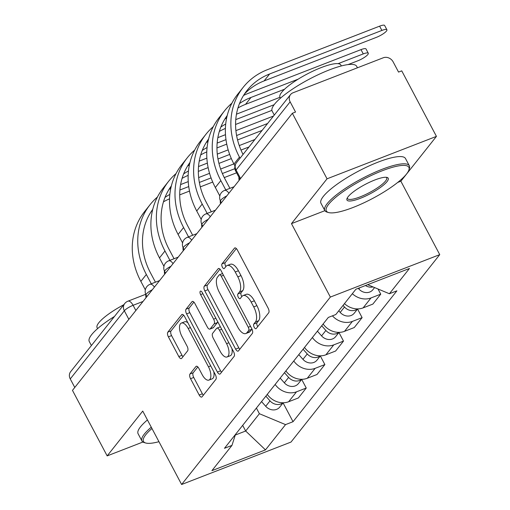 <?xml version="1.0" encoding="UTF-8"?>
<svg xmlns="http://www.w3.org/2000/svg" width="510" height="510" viewBox="0 0 510 510"><rect width="100%" height="100%" fill="white"/><g stroke="black" fill="none" stroke-linecap="round" stroke-linejoin="round"><path stroke-width="0.76" d="M254.209 327.299A2.627 1.179 -111.2 0 0 255.982 328.714A2.627 1.179 -111.2 0 0 256.23 328.523L268.681 312.834A3.755 1.683 -111.2 0 0 268.139 308.129L237.335 249.951A3.755 1.683 -111.2 0 0 234.804 247.924A3.755 1.683 -111.2 0 0 234.453 248.191L222.003 263.88A2.627 1.179 -111.2 0 0 222.379 267.176A2.627 1.179 -111.2 0 0 224.151 268.598A2.627 1.179 -111.2 0 0 224.4 268.407L226.013 266.379A12.017 5.38 -111.2 0 1 227.141 265.519A12.017 5.38 -111.2 0 1 235.237 271.996L237.807 276.841A12.017 5.38 -111.2 0 1 239.528 291.911L237.921 293.938A2.627 1.179 -111.2 0 0 238.297 297.234A2.627 1.179 -111.2 0 0 240.07 298.656A2.627 1.179 -111.2 0 0 240.318 298.465L241.925 296.438A12.017 5.38 -111.2 0 1 243.06 295.577A12.017 5.38 -111.2 0 1 251.149 302.054L253.719 306.899A12.017 5.38 -111.2 0 1 255.446 321.969L253.833 323.997A2.627 1.179 -111.2 0 0 254.209 327.299M243.06 295.577L246.247 294.34A12.017 5.38 -111.2 0 1 254.343 300.817L256.906 305.662A12.017 5.38 -111.2 0 1 258.634 320.733L257.027 322.76A2.627 1.179 -111.2 0 0 257.403 326.056A2.627 1.179 -111.2 0 0 257.748 326.617M236.359 248.568L225.19 262.644A2.627 1.179 -111.2 0 0 225.573 265.94A2.627 1.179 -111.2 0 0 225.917 266.5M227.141 265.519L230.329 264.282A12.017 5.38 -111.2 0 1 238.425 270.759L240.994 275.604A12.017 5.38 -111.2 0 1 242.722 290.674L241.109 292.702A2.627 1.179 -111.2 0 0 241.485 295.998A2.627 1.179 -111.2 0 0 241.829 296.559M190.007 373.989A3.755 1.683 -111.2 0 0 190.542 378.7L199.187 395.02A3.755 1.683 -111.2 0 0 201.718 397.048A3.755 1.683 -111.2 0 0 202.068 396.78L215.896 379.357A3.755 1.683 -111.2 0 0 215.354 374.646L184.55 316.468A3.755 1.683 -111.2 0 0 182.019 314.447A3.755 1.683 -111.2 0 0 181.668 314.715L167.841 332.137A3.755 1.683 -111.2 0 0 168.383 336.842L178.819 356.56A3.755 1.683 -111.2 0 0 181.35 358.587A3.755 1.683 -111.2 0 0 181.707 358.313L187.623 350.861A3.755 1.683 -111.2 0 0 187.081 346.15L181.904 336.377A10.047 4.501 -111.2 0 1 181.407 323.059A10.047 4.501 -111.2 0 1 188.171 328.472L208.45 366.773A10.047 4.501 -111.2 0 1 208.953 380.09A10.047 4.501 -111.2 0 1 202.183 374.671L198.804 368.29A3.755 1.683 -111.2 0 0 196.273 366.269A3.755 1.683 -111.2 0 0 195.923 366.537L190.007 373.989L193.194 372.753A3.755 1.683 -111.2 0 0 193.73 377.464L202.374 393.784A3.755 1.683 -111.2 0 0 203.35 395.167M397.717 182.427L400.866 181.209L436.439 136.38L327.044 178.812L291.471 223.635L330.353 297.069L181.617 484.5L142.736 411.073L107.164 455.895L72.471 390.373L292.351 113.284L295.539 112.047L290.139 101.841L236.06 169.983A7.65 1.734 152.1 0 0 235.677 171.086L240 179.252M327.044 178.812L292.351 113.284M235.626 349.101A3.755 1.683 -111.2 0 0 238.157 351.129A3.755 1.683 -111.2 0 0 238.508 350.854L252.335 333.432A3.755 1.683 -111.2 0 0 251.793 328.727L220.989 270.549A3.755 1.683 -111.2 0 0 218.465 268.521A3.755 1.683 -111.2 0 0 218.108 268.789L204.28 286.218A3.755 1.683 -111.2 0 0 204.822 290.923L235.626 349.101L238.814 347.865A3.755 1.683 -111.2 0 0 239.789 349.242M234.115 356.394L220.288 373.817A3.755 1.683 -111.2 0 1 219.937 374.085A3.755 1.683 -111.2 0 1 217.407 372.064L186.603 313.886A3.755 1.683 -111.2 0 1 186.061 309.175L191.977 301.716A3.755 1.683 -111.2 0 1 192.334 301.448A3.755 1.683 -111.2 0 1 194.865 303.476L207.353 327.069A3.755 1.683 -111.2 0 0 209.884 329.097A3.755 1.683 -111.2 0 0 210.241 328.822L214.162 323.875A3.755 1.683 -111.2 0 0 213.626 319.171L200.615 294.608A2.627 1.179 -111.2 0 1 200.487 291.121A2.627 1.179 -111.2 0 1 202.26 292.536L233.574 351.683A3.755 1.683 -111.2 0 1 234.115 356.394M436.439 136.38L401.74 70.852L398.552 72.088L393.146 61.882A7.65 6.617 38.4 0 0 383.284 57.77L293.027 92.775A7.65 6.617 38.4 0 0 290.522 94.605A7.65 6.617 38.4 0 0 290.139 101.841M400.866 181.209L439.741 254.637L291.006 442.068L181.617 484.5M107.164 455.895L142.927 442.023M74.779 387.466L70.259 378.924A7.65 6.617 -141.6 0 1 70.641 371.694L124.714 303.552A7.65 6.617 38.4 0 0 124.332 310.781L70.259 378.924M344.467 303.622A17.595 15.223 38.4 0 0 363.139 307.868L371.019 297.936A17.595 15.223 -141.6 0 1 352.346 293.696M371.019 297.936L380.74 294.162L378.006 288.991M363.139 307.868L372.867 304.094L380.74 294.162M357.561 309.022L362.119 317.634L352.397 321.402A17.595 15.223 -141.6 0 1 332.424 315.837M323.123 323.984A17.595 15.223 38.4 0 0 344.518 331.334L354.246 327.56L362.119 317.634M338.94 332.488L343.498 341.101L333.769 344.868A17.595 15.223 -141.6 0 1 312.381 337.524M304.502 347.45A17.595 15.223 38.4 0 0 325.896 354.801L335.618 351.027L343.498 341.101M320.318 355.954L324.876 364.567L315.148 368.335A17.595 15.223 -141.6 0 1 293.76 360.991M285.88 370.917A17.595 15.223 38.4 0 0 307.275 378.267L316.997 374.493L324.876 364.567M301.697 379.421L306.255 388.033L296.527 391.808A17.595 15.223 -141.6 0 1 275.139 384.457M267.259 394.383A17.595 15.223 38.4 0 0 288.647 401.733L298.375 397.959L306.255 388.033M235.263 435.055L245.673 431.014L259.399 413.718L285.543 424.613L265.487 449.884L211.911 470.666L231.967 445.396L224.47 448.303L328.325 317.43L335.816 314.523L355.872 289.253L409.453 268.47L389.398 293.741L367.659 284.682M285.543 424.613L293.04 421.706L396.888 290.834L389.398 293.741M330.353 297.069L439.741 254.637M291.471 223.635L324.895 210.675M242.677 425.359L245.673 431.014L265.487 449.884M259.399 413.718L256.402 408.057M283.075 402.887L293.04 421.706M231.967 445.396L235.454 434.456M220.02 269.165L207.474 284.975A3.755 1.683 -111.2 0 0 208.01 289.686L238.814 347.865M248.65 330.531A2.627 1.179 -111.2 0 0 248.274 327.235L221.232 276.171A2.627 1.179 -111.2 0 0 219.466 274.75A2.627 1.179 -111.2 0 0 219.217 274.941L217.515 277.083A12.017 5.38 -111.2 0 0 219.243 292.147L237.724 327.057A12.017 5.38 -111.2 0 0 245.82 333.534A12.017 5.38 -111.2 0 0 246.948 332.673L248.65 330.531L251.838 329.294A2.627 1.179 -111.2 0 0 251.965 329.071M245.82 333.534L249.007 332.297A12.017 5.38 -111.2 0 0 250.142 331.436L246.948 332.673M251.838 329.294L250.142 331.436M193.889 302.099L189.255 307.938A3.755 1.683 -111.2 0 0 189.79 312.649L220.594 370.827A3.755 1.683 -111.2 0 0 221.569 372.204M209.884 329.097L213.072 327.853A3.755 1.683 -111.2 0 0 213.429 327.586L217.356 322.639A3.755 1.683 -111.2 0 0 217.694 321.689M220.32 351.549A10.047 4.501 -111.2 0 0 227.084 356.968A10.047 4.501 -111.2 0 0 226.587 343.651L219.44 330.161A3.755 1.683 -111.2 0 0 216.916 328.134A3.755 1.683 -111.2 0 0 216.559 328.402L212.632 333.349A3.755 1.683 -111.2 0 0 213.174 338.06L220.32 351.549M227.084 356.968L230.271 355.731A10.047 4.501 -111.2 0 0 231.929 348.579M220.422 326.846A3.755 1.683 -111.2 0 0 220.103 326.897L216.916 328.134M197.829 366.913L193.194 372.753M208.953 380.09L212.141 378.853A10.047 4.501 -111.2 0 0 213.798 371.701M187.878 322.747A10.047 4.501 -111.2 0 0 184.594 321.823L181.407 323.059M183.574 315.091L171.035 330.901A3.755 1.683 -111.2 0 0 171.57 335.606L182.013 355.323A3.755 1.683 -111.2 0 0 182.982 356.7M358.262 288.322L358.817 288.953A9.562 8.275 38.4 0 0 372.855 289.75L374.589 287.57M365.453 285.536A9.562 8.275 38.4 0 0 373.052 286.926M240.038 158.227L239.451 157.125A73.835 63.858 -141.6 0 1 243.168 87.357A73.835 63.858 -141.6 0 1 267.355 69.704L379.618 26.157A8.797 1.995 -27.9 0 1 384.648 25.5L386.911 29.778A8.797 1.995 152.1 0 0 381.882 30.441L269.624 73.982A68.863 59.555 38.4 0 0 247.063 90.448A68.863 59.555 38.4 0 0 243.04 154.441M244.469 94.025A68.863 59.555 38.4 0 1 264.129 80.899L376.393 37.358A8.797 1.995 152.1 0 0 386.911 29.778M234.957 165.922L233.962 164.048A73.835 63.858 -141.6 0 1 237.679 94.273L243.168 87.357M238.935 177.238A7.65 3.423 -111.2 0 0 239.113 180.374M343.064 305.388L344.492 307.007A9.562 8.275 38.4 0 0 357.446 308.901M338.767 310.807L340.195 312.42A9.562 8.275 38.4 0 0 354.233 313.216L357.663 308.901M321.708 325.762L325.871 330.474A9.562 8.275 38.4 0 0 338.825 332.367M317.411 331.181L321.574 335.886A9.562 8.275 38.4 0 0 335.612 336.683L339.035 332.367M243.544 95.466A73.835 63.858 -141.6 0 1 248.733 93.171L360.997 49.623A8.797 1.995 -27.9 0 1 366.027 48.966L368.29 53.25A8.797 1.995 152.1 0 0 363.26 53.907L338.092 63.667M348.069 64.585L357.771 60.824A8.797 1.995 152.1 0 0 368.29 53.25M227.224 115.509A68.863 59.555 38.4 0 0 224.98 178.984L229.927 188.337M225.783 189.943L220.83 180.597A73.835 63.858 -141.6 0 1 224.547 110.823A73.835 63.858 -141.6 0 1 231.91 103.179M219.823 195.974L215.341 187.514A73.835 63.858 -141.6 0 1 219.058 117.74L224.547 110.823M220.32 200.679A7.65 3.423 -111.2 0 0 220.492 203.841M284.561 89.218L245.508 104.371A68.863 59.555 38.4 0 0 237.947 107.973M298.171 79.152L251.003 97.448A68.863 59.555 38.4 0 0 239.483 103.555M227.039 116.267A68.863 59.555 38.4 0 0 225.847 117.491M208.603 138.975A68.863 59.555 38.4 0 0 206.352 202.451L211.306 211.803M207.162 213.409L202.209 204.064A73.835 63.858 -141.6 0 1 205.925 134.289A73.835 63.858 -141.6 0 1 213.288 126.646M201.195 219.44L196.72 210.981A73.835 63.858 -141.6 0 1 200.43 141.213L205.925 134.289M201.699 224.145A7.65 3.423 -111.2 0 0 201.871 227.307M224.923 118.932A73.835 63.858 -141.6 0 1 226.625 118.116M236.474 114.17L280.003 97.282M271.913 110.37L235.582 124.465M274.138 104.716L235.773 119.601M225.401 128.437A68.863 59.555 38.4 0 0 219.326 131.44M208.418 139.734A68.863 59.555 38.4 0 0 207.226 140.958M225.713 124.019A68.863 59.555 38.4 0 0 220.862 127.022M328.689 204.236A46.671 10.589 152.1 0 0 328.638 212.562A46.671 10.589 152.1 0 0 367.525 201.074A46.671 10.589 152.1 0 0 406.508 174.05A46.671 10.589 152.1 0 0 408.867 170.085A46.671 10.589 152.1 0 0 377.349 172.75A46.671 10.589 152.1 0 0 328.689 204.236M328.638 212.562L327.159 212.147A47.819 10.85 -27.9 0 1 324.813 210.534A47.819 10.85 -27.9 0 1 327.21 203.617A47.819 10.85 -27.9 0 1 372.141 173.54A47.819 10.85 -27.9 0 1 409.339 165.775A47.819 10.85 -27.9 0 1 409.358 168.625L408.867 170.085M348.145 196.688A23.339 5.298 -27.9 0 1 367.633 183.173A23.339 5.298 -27.9 0 1 387.077 177.435A23.339 5.298 -27.9 0 1 387.052 181.598A23.339 5.298 -27.9 0 1 362.725 197.338A23.339 5.298 -27.9 0 1 346.966 198.67A23.339 5.298 -27.9 0 1 348.145 196.688M347.323 197.88A22.191 5.036 152.1 0 0 347.463 198.537A22.191 5.036 152.1 0 0 364.726 194.935A22.191 5.036 152.1 0 0 385.573 180.98A22.191 5.036 152.1 0 0 386.682 177.773A22.191 5.036 152.1 0 0 386.223 177.289M274.272 115.082L272.161 111.091A47.819 10.85 -27.9 0 1 274.558 104.174A47.819 10.85 -27.9 0 1 319.49 74.103A47.819 10.85 -27.9 0 1 356.688 66.332L357.453 67.785M280.468 98.169L279.984 97.251A34.431 7.809 -27.9 0 1 281.711 92.272A34.431 7.809 -27.9 0 1 314.058 70.616A34.431 7.809 -27.9 0 1 340.839 65.025L341.33 65.943M324.813 210.534L320.975 203.286A47.819 10.85 -27.9 0 1 323.372 196.375A47.819 10.85 -27.9 0 1 368.303 166.298A47.819 10.85 -27.9 0 1 405.501 158.534L409.339 165.775M151.967 428.496A46.671 10.589 152.1 0 0 145.815 434.692A46.671 10.589 152.1 0 0 145.764 443.018A46.671 10.589 152.1 0 0 158.948 441.692M145.764 443.018L144.285 442.603A47.819 10.85 -27.9 0 1 141.939 440.984A47.819 10.85 -27.9 0 1 144.336 434.074A47.819 10.85 -27.9 0 1 151.272 427.189M91.398 345.538L89.282 341.547A47.819 10.85 -27.9 0 1 91.679 334.63A47.819 10.85 -27.9 0 1 114.482 316.449M97.595 328.625L97.11 327.707A34.431 7.809 -27.9 0 1 98.832 322.728A34.431 7.809 -27.9 0 1 123.764 304.75M141.939 440.984L138.102 433.742A47.819 10.85 -27.9 0 1 140.499 426.832A47.819 10.85 -27.9 0 1 147.435 419.94M303.087 349.235L307.249 353.94A9.562 8.275 38.4 0 0 320.203 355.833M298.79 354.648L302.953 359.352A9.562 8.275 38.4 0 0 316.99 360.149L320.414 355.833M284.465 372.702L288.628 377.406A9.562 8.275 38.4 0 0 301.582 379.3M280.168 378.114L284.331 382.825A9.562 8.275 38.4 0 0 298.369 383.616L301.792 379.3M265.844 396.168L270.007 400.873A9.562 8.275 38.4 0 0 282.961 402.766M261.547 401.58L265.71 406.291A9.562 8.275 38.4 0 0 279.748 407.082L283.171 402.766M189.981 162.441A68.863 59.555 38.4 0 0 187.731 225.917L192.684 235.269M188.541 236.876L183.587 227.53A73.835 63.858 -141.6 0 1 187.304 157.756A73.835 63.858 -141.6 0 1 194.667 150.112M182.574 242.907L178.098 234.447A73.835 63.858 -141.6 0 1 181.809 164.679L187.304 157.756M183.071 247.611A7.65 3.423 -111.2 0 0 183.249 250.773M206.301 142.398A73.835 63.858 -141.6 0 1 208.003 141.582M217.853 137.636L225.49 134.672M235.907 130.63L273.507 116.044M262.102 130.42L237.564 139.938M226.752 144.132L216.96 147.932M267.591 123.503L236.602 135.52M225.987 139.638L217.152 143.068M206.779 151.903A68.863 59.555 38.4 0 0 200.704 154.906M189.797 163.2A68.863 59.555 38.4 0 0 188.598 164.424M207.092 147.486A68.863 59.555 38.4 0 0 202.24 150.488M171.36 185.908A68.863 59.555 38.4 0 0 169.11 249.384L174.063 258.736M169.919 260.342L164.966 250.996A73.835 63.858 -141.6 0 1 168.683 181.222A73.835 63.858 -141.6 0 1 176.039 173.585M163.952 266.373L159.477 257.913A73.835 63.858 -141.6 0 1 163.187 188.145L168.683 181.222M164.449 271.078A7.65 3.423 -111.2 0 0 164.628 274.24M187.68 165.865A73.835 63.858 -141.6 0 1 189.382 165.049M199.231 161.103L206.869 158.138M217.285 154.096L228.18 149.87M239.254 145.573L254.885 139.51M243.48 153.886L242.875 154.122M231.342 158.597L218.943 163.404M208.131 167.599L198.339 171.398M248.969 146.969L240.994 150.061M229.685 154.447L217.98 158.986M207.366 163.104L198.53 166.534M188.158 175.37A68.863 59.555 38.4 0 0 182.083 178.373M171.175 186.666A68.863 59.555 38.4 0 0 169.977 187.89M188.464 170.952A68.863 59.555 38.4 0 0 183.619 173.955M152.739 209.374A68.863 59.555 38.4 0 0 150.488 272.856L155.442 282.202M151.291 283.809L146.344 274.463A73.835 63.858 -141.6 0 1 150.061 204.688A73.835 63.858 -141.6 0 1 157.418 197.051M145.331 289.839L140.856 281.38A73.835 63.858 -141.6 0 1 144.566 211.612L150.061 204.688M145.828 294.544A7.65 3.423 -111.2 0 0 146.007 297.706M169.059 189.331A73.835 63.858 -141.6 0 1 170.761 188.515M180.61 184.569L188.247 181.605M198.664 177.563L209.559 173.336M220.632 169.04L233.886 163.901M236.589 172.807L224.253 177.588M212.721 182.064L200.322 186.87M189.51 191.065L179.718 194.865M234.88 168.676L222.373 173.527M211.063 177.913L199.359 182.452M188.745 186.571L179.909 190M169.537 198.836A68.863 59.555 38.4 0 0 163.461 201.839M152.554 210.133A68.863 59.555 38.4 0 0 151.355 211.357M169.843 194.418A68.863 59.555 38.4 0 0 164.998 197.421M143.042 301.442L133.097 305.299A7.65 1.734 152.1 0 0 124.332 310.781L128.851 319.324M135.851 310.501L133.097 305.299A7.65 3.423 68.8 0 0 127.94 301.174A7.65 7.65 0 0 0 124.714 303.552M307.275 378.267L315.148 368.335M325.896 354.801L333.769 344.868M344.518 331.334L352.397 321.402M288.647 401.733L296.527 391.808M226.835 195.846A7.65 1.734 152.1 0 0 220.543 201.138L221.378 202.719M234.071 186.73L224.54 190.428A7.65 3.423 68.8 0 1 228.907 193.233M208.214 219.313A7.65 1.734 152.1 0 0 201.922 224.604L202.757 226.185M189.592 242.779A7.65 1.734 152.1 0 0 183.3 248.077L184.135 249.651M170.965 266.245A7.65 1.734 152.1 0 0 164.679 271.543L165.514 273.118M152.343 289.712A7.65 1.734 152.1 0 0 146.058 295.009L146.893 296.584M215.449 210.197L205.919 213.894A7.65 3.423 68.8 0 1 210.286 216.699M196.828 233.663L187.297 237.36A7.65 3.423 68.8 0 1 191.664 240.165M178.2 257.129L168.67 260.827A7.65 3.423 68.8 0 1 173.043 263.638M159.579 280.596L150.048 284.293A7.65 3.423 68.8 0 1 154.422 287.104M240.58 178.519L236.06 169.983A7.65 6.617 38.4 0 1 236.449 162.754A7.65 7.65 0 0 0 235.677 171.086M258.634 320.733L255.446 321.969M256.906 305.662L253.719 306.899M254.343 300.817L251.149 302.054M241.109 292.702L237.921 293.938M242.722 290.674L239.528 291.911M240.994 275.604L237.807 276.841M238.425 270.759L235.237 271.996M225.19 262.644L222.003 263.88M235.25 247.885L234.453 248.191M257.027 322.76L253.833 323.997M208.01 289.686L204.822 290.923M207.474 284.975L204.28 286.218M218.905 268.483L218.108 268.789M250.544 326.355L248.274 327.235M223.501 275.292L221.232 276.171M220.594 370.827L217.407 372.064M189.79 312.649L186.603 313.886M189.255 307.938L186.061 309.175M192.774 301.41L191.977 301.716M213.429 327.586L210.241 328.822M217.356 322.639L214.162 323.875M215.896 318.291L213.626 319.171M202.884 293.728L200.615 294.608M228.856 342.771L226.587 343.651M221.71 329.281L219.44 330.161M196.72 366.225L195.923 366.537M210.719 365.893L208.45 366.773M190.44 327.592L188.171 328.472M182.013 355.323L178.819 356.56M171.57 335.606L168.383 336.842M171.035 330.901L167.841 332.137M182.465 314.402L181.668 314.715M202.374 393.784L199.187 395.02M193.73 377.464L190.542 378.7M359.786 287.729L358.817 288.953M381.882 30.441L379.618 26.157M233.962 164.048L239.451 157.125M264.129 80.899L269.624 73.982M344.492 307.007L340.195 312.42M325.871 330.474L321.574 335.886M363.26 53.907L360.997 49.623M215.341 187.514L220.83 180.597M245.508 104.371L251.003 97.448M196.72 210.981L202.209 204.064M307.249 353.94L302.953 359.352M288.628 377.406L284.331 382.825M270.007 400.873L265.71 406.291M178.098 234.447L183.587 227.53M159.477 257.913L164.966 250.996M140.856 281.38L146.344 274.463M224.54 190.428A7.65 7.65 0 0 0 220.543 201.138M205.919 213.894A7.65 7.65 0 0 0 201.922 224.604M187.297 237.36A7.65 7.65 0 0 0 183.3 248.077M168.67 260.827A7.65 7.65 0 0 0 164.679 271.543M150.048 284.293A7.65 7.65 0 0 0 146.058 295.009M127.94 301.174L145.72 294.283M236.449 162.754L290.522 94.605M222.577 273.545L219.466 274.75"/></g></svg>

